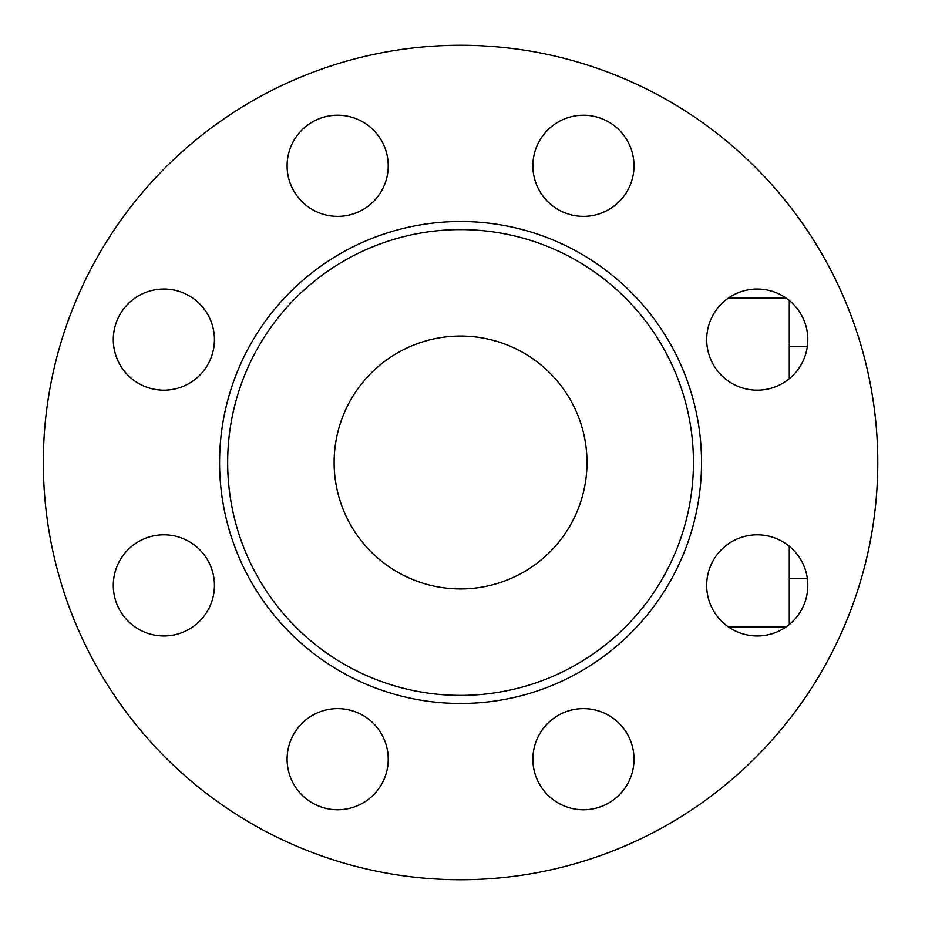 <?xml version="1.0" encoding="UTF-8"?>
<svg xmlns="http://www.w3.org/2000/svg" width="925" height="925" viewBox="0 0 925 925"><rect width="100%" height="100%" fill="white"/><g stroke="black" fill="none" stroke-linecap="round" stroke-linejoin="round"><path stroke-width="1.39" d="M789.279 624.525L789.279 546.259M789.279 378.741L789.279 300.475M789.279 578.622L807.363 578.622M789.279 346.378L807.363 346.378M786.192 626.861A50.574 50.574 0 0 1 728.299 626.861L786.192 626.861M583.455 708.619A50.574 50.574 0 0 1 627.243 784.481A50.574 50.574 0 0 1 539.657 784.481A50.574 50.574 0 0 1 583.455 708.619M373.422 723.431A50.574 50.574 0 0 1 350.748 808.034A50.574 50.574 0 0 1 288.82 746.105A50.574 50.574 0 0 1 373.422 723.431M214.438 585.398A50.574 50.574 0 0 1 138.577 629.185A50.574 50.574 0 0 1 138.577 541.599A50.574 50.574 0 0 1 214.438 585.398M199.627 375.365A50.574 50.574 0 0 1 115.012 352.691A50.574 50.574 0 0 1 176.952 290.762A50.574 50.574 0 0 1 199.627 375.365M337.66 216.381A50.574 50.574 0 0 1 293.873 140.519A50.574 50.574 0 0 1 381.458 140.519A50.574 50.574 0 0 1 337.66 216.381M547.692 201.569A50.574 50.574 0 0 1 570.367 116.966A50.574 50.574 0 0 1 632.295 178.895A50.574 50.574 0 0 1 547.692 201.569M728.299 298.139A50.574 50.574 0 0 1 786.192 298.139L728.299 298.139M877.779 462.5A417.221 417.221 0 0 1 251.947 823.828A417.221 417.221 0 0 1 251.947 101.172A417.221 417.221 0 0 1 877.779 462.5M807.814 339.602A50.574 50.574 0 0 1 731.964 383.401A50.574 50.574 0 0 1 731.964 295.815A50.574 50.574 0 0 1 807.814 339.602M619.207 130.055A50.574 50.574 0 0 1 596.544 214.658A50.574 50.574 0 0 1 534.604 152.718A50.574 50.574 0 0 1 619.207 130.055M337.66 115.232A50.574 50.574 0 0 1 381.458 191.093A50.574 50.574 0 0 1 293.873 191.093A50.574 50.574 0 0 1 337.66 115.232M128.112 303.851A50.574 50.574 0 0 1 212.715 326.513A50.574 50.574 0 0 1 150.775 388.454A50.574 50.574 0 0 1 128.112 303.851M113.289 585.398A50.574 50.574 0 0 1 189.151 541.599A50.574 50.574 0 0 1 189.151 629.185A50.574 50.574 0 0 1 113.289 585.398M301.908 794.945A50.574 50.574 0 0 1 324.571 710.342A50.574 50.574 0 0 1 386.511 772.282A50.574 50.574 0 0 1 301.908 794.945M583.455 809.768A50.574 50.574 0 0 1 539.657 733.907A50.574 50.574 0 0 1 627.243 733.907A50.574 50.574 0 0 1 583.455 809.768M793.003 621.149A50.574 50.574 0 0 1 708.4 598.487A50.574 50.574 0 0 1 770.34 536.546A50.574 50.574 0 0 1 793.003 621.149M693.438 462.5A232.88 232.88 0 0 0 344.112 260.815A232.88 232.88 0 0 0 344.112 664.185A232.88 232.88 0 0 0 693.438 462.5M586.993 462.5A126.436 126.436 0 0 1 397.345 571.997A126.436 126.436 0 0 1 397.345 353.003A126.436 126.436 0 0 1 586.993 462.5M701.532 462.5A240.974 240.974 0 0 0 340.065 253.808A240.974 240.974 0 0 0 340.065 671.192A240.974 240.974 0 0 0 701.532 462.5"/></g></svg>
